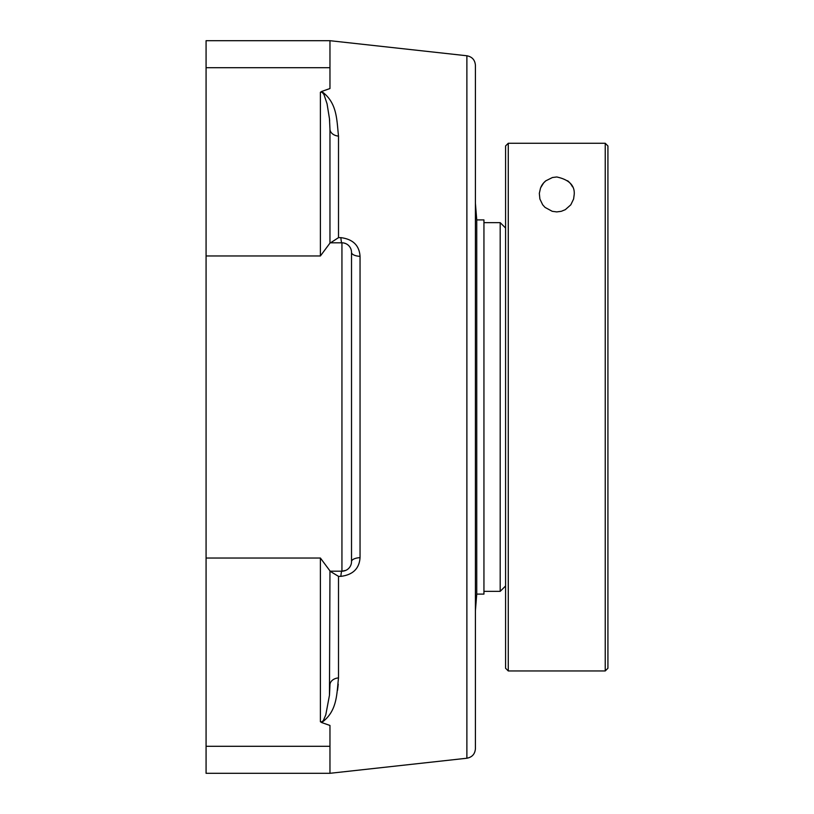 <?xml version="1.0" encoding="UTF-8"?>
<svg xmlns="http://www.w3.org/2000/svg" width="814" height="814" viewBox="0 0 814 814"><rect width="100%" height="100%" fill="white"/><g stroke="black" fill="none" stroke-linecap="round" stroke-linejoin="round"><path stroke-width="1.22" d="M466.88 758.231C472.14 757.213 474.979 754.049 475.417 748.707L475.417 65.293C474.979 59.951 472.14 56.787 466.88 55.769L466.88 758.231L329.965 773.3L329.965 725.457L321.672 722.557C337.271 711.222 336.681 694.515 338.502 677.899L338.502 576.353L340.893 576.353C352.91 574.826 359.3 568.599 360.042 557.661L360.042 256.339C359.32 245.421 352.93 239.194 340.893 237.647L338.502 237.647L338.502 136.101C336.681 119.424 337.24 102.706 321.672 91.443L320.39 92.277L322.13 92.236L324.013 94.628L327.055 103.816L329.456 118.661L329.965 129.05A9.575 7.102 180 0 0 338.502 136.101M330.576 242.816L338.502 237.647M360.042 256.339A9.575 3.978 180 0 1 351.516 252.391L351.516 561.609L351.516 252.391A9.575 9.575 0 0 0 341.941 242.816A9.575 1.18 90 0 1 340.893 237.647M343.874 243.01L345.757 243.6M345.736 570.4L341.941 571.184A9.575 9.575 0 0 0 351.516 561.609A9.575 3.978 180 0 1 360.042 557.661M338.502 576.353L329.965 571.184L341.941 571.184A9.575 1.18 -90 0 0 340.893 576.353M329.487 695.064L329.965 684.95A9.575 7.102 180 0 1 338.502 677.899M466.88 55.769L329.965 40.7L206.074 40.7L206.074 558.028L320.39 558.028L329.965 570.899L329.456 695.309L325.783 714.845L323.412 720.41L322.141 721.764L320.39 721.723L321.672 722.557M338.248 684.208L337.545 690.303M329.965 40.7L329.965 88.543L321.672 91.443M329.65 120.95L329.487 118.966M320.39 92.277L320.39 255.972L329.965 243.101L329.965 129.05M206.074 558.028L206.074 773.3L329.965 773.3M329.965 242.816L341.941 242.816L341.941 571.184A9.575 9.575 0 0 0 351.516 561.609M607.926 243.06L607.926 668.253L607.926 145.96L605.229 143.264L508.272 143.264L505.575 145.96L505.575 668.253L505.575 228.022L500.193 222.639L500.193 591.361L483.943 591.361M476.75 594.098L476.75 219.902L483.943 219.902L483.943 594.098L476.75 594.098L475.417 610.683M607.926 145.96L605.229 143.264L605.229 670.95L508.272 670.95L508.272 143.264L505.575 145.96L505.575 228.022M556.756 176.974C569.047 179.64 574.867 185.46 574.216 194.444L573.605 199.013L570.807 204.813L565.313 209.666L561.263 211.314L556.756 211.905L552.238 211.314L545.054 207.407L542.694 204.813L539.896 199.013L539.326 193.366L540.557 187.912L543.62 182.936L545.838 180.81L552.431 177.523L556.756 176.974M541.076 186.752A17.46 17.46 0 0 1 545.909 180.749M567.592 180.749A17.46 17.46 0 0 1 572.435 186.752M320.39 558.028L320.39 721.723M206.074 67.704L329.965 67.704M206.074 255.972L320.39 255.972M206.074 746.296L329.965 746.296M483.943 222.639L500.193 222.639M505.575 585.978L500.193 591.361M476.75 219.902L475.417 203.317M607.926 668.253L605.229 670.95M505.575 668.253L508.272 670.95"/></g></svg>
